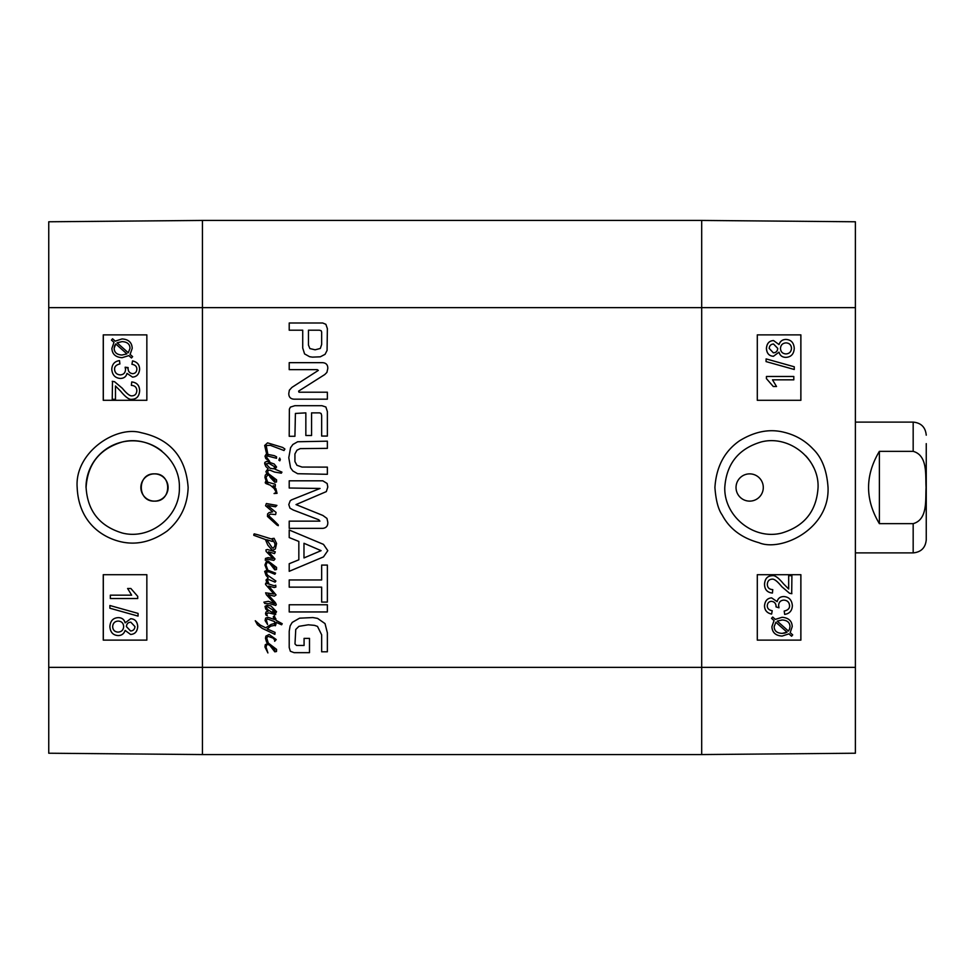 <?xml version="1.0" encoding="UTF-8"?>
<svg xmlns="http://www.w3.org/2000/svg" width="975" height="975" viewBox="0 0 975 975"><rect width="100%" height="100%" fill="white"/><g stroke="black" fill="none" stroke-linecap="round" stroke-linejoin="round"><path stroke-width="1.46" d="M154.489 473.874C172.063 473.033 172.063 501.967 154.489 501.126C136.914 501.967 136.914 473.033 154.489 473.874A13.626 13.626 0 0 1 166.286 494.313A13.626 13.626 0 0 1 142.691 494.313A13.626 13.626 0 0 1 154.489 473.874M112.235 381.31L114.562 381.712L122.314 388.294C126.75 393.754 130.016 396.264 132.113 395.838C135.013 395.643 136.585 393.937 136.829 390.707C136.719 387.343 134.891 385.564 131.369 385.381L131.722 381.944C136.902 382.529 139.535 385.478 139.596 390.792C139.218 396.24 136.695 399.067 132.039 399.287C129.443 399.969 125.665 397.288 120.693 391.243L115.464 385.966L115.464 399.323L112.235 399.323L112.491 381.31M112.283 381.31L114.562 381.712M114.599 381.712L122.35 388.294C126.787 393.754 130.053 396.264 132.149 395.838M131.759 381.944L131.722 381.944C136.951 382.529 139.571 385.478 139.632 390.792C139.254 396.24 136.744 399.067 132.076 399.287L132.039 399.287M115.501 399.323L115.501 385.99M119.511 360.604L119.901 363.955C116.22 364.784 114.441 366.563 114.55 369.293C114.831 372.742 116.732 374.607 120.242 374.9C123.545 374.668 125.3 372.889 125.531 369.562L125.153 367.209L128.042 368.099C128.03 371.39 129.541 373.242 132.6 373.669C135.245 373.498 136.671 372.011 136.853 369.208C136.866 366.515 135.22 364.869 131.93 364.284L132.527 360.933C137.134 361.932 139.486 364.662 139.596 369.147C139.145 374.132 136.792 376.789 132.527 377.118L127.006 373.364C126.153 376.679 123.923 378.373 120.303 378.446C115.087 378.032 112.259 374.973 111.784 369.269C112.076 364.211 114.636 361.323 119.474 360.604L119.901 363.955C116.257 364.784 114.477 366.563 114.587 369.293C114.879 372.742 116.768 374.607 120.278 374.9M128.091 367.563L125.153 367.209M128.127 367.563L128.078 368.099C128.066 371.39 129.577 373.242 132.637 373.669M132.527 377.118L132.576 377.118C136.829 376.789 139.181 374.132 139.632 369.147L139.596 369.147C139.523 364.662 137.17 361.932 132.576 360.933L132.527 360.933M127.042 373.364C126.189 376.679 123.959 378.373 120.339 378.446L120.303 378.446M115.757 343.943L126.896 353.888L121.972 355.034C116.878 354.729 114.27 352.499 114.136 348.319L115.757 343.943L114.587 345.845M114.623 345.845L114.173 348.319C114.307 352.499 116.915 354.729 122.009 355.034M128.273 352.792L117.097 342.81L128.286 352.767L129.98 348.38C129.955 344.163 127.323 341.908 122.07 341.616L117.134 342.81L122.107 341.616M132.588 356.643L131.454 357.971L128.822 355.607L122.046 357.703C115.537 357.191 112.162 354.083 111.906 348.392L113.977 342.359L111.442 340.104L112.564 338.776L115.221 341.14L122.021 338.934C128.542 339.349 131.93 342.493 132.21 348.355L130.077 354.4L132.637 356.643L131.454 357.971M128.858 355.607L122.07 357.703M115.233 341.116L112.564 338.776M132.637 356.643L130.114 354.4L132.21 348.355C131.966 342.493 128.578 339.349 122.058 338.934L122.021 338.934M130.796 622.172L134.952 626.596C134.721 629.326 133.27 630.788 130.613 630.996L126.409 626.62C126.592 623.817 128.054 622.342 130.796 622.172M130.833 622.172C128.091 622.342 126.628 623.817 126.458 626.62L130.626 630.996M118.207 621.075C121.595 621.307 123.411 623.122 123.667 626.511C123.435 629.984 121.57 631.861 118.085 632.117C114.684 631.898 112.868 630.057 112.625 626.62C112.954 623.122 114.818 621.282 118.207 621.075C114.855 621.282 113.002 623.122 112.661 626.62C112.905 630.057 114.721 631.898 118.121 632.117M130.674 618.723C134.989 618.979 137.329 621.575 137.694 626.535C137.304 631.556 134.94 634.189 130.589 634.445L125.129 630.423C123.947 633.823 121.607 635.542 118.121 635.566C113.051 635.261 110.309 632.275 109.882 626.596C110.285 620.917 113.063 617.931 118.231 617.626C121.875 617.687 124.166 619.43 125.129 622.842L130.711 618.723C135.025 618.979 137.365 621.575 137.731 626.535C137.341 631.556 134.977 634.189 130.626 634.445L130.589 634.445M125.166 630.423C123.983 633.823 121.643 635.542 118.17 635.566L118.121 635.566M125.166 622.842C124.215 619.43 121.912 617.687 118.268 617.626L118.231 617.626M138.048 613.409L138.048 616.102L109.882 608.217L109.882 605.512L138.084 613.409L138.048 616.102M138.084 613.409L109.882 605.512M110.333 595.164L131.649 595.164L127.615 588.486L130.857 588.486L137.694 596.359L137.694 598.516L110.333 598.516L110.333 595.164L131.649 595.164M137.731 598.516L137.731 596.359L130.857 588.486M146.847 334.888L103.313 334.888L103.313 400.298L146.847 400.298L103.252 400.298L103.252 334.888L146.847 334.888L146.847 400.298M146.847 574.702L103.313 574.702L103.313 640.112L146.847 640.112L103.252 640.112L103.252 574.702L146.847 574.702L146.847 640.112M179.376 487.5C180.192 516.433 150.296 540.272 122.289 533.02C99.633 526.195 87.567 511.022 86.093 487.5C87.592 463.942 99.669 448.768 122.302 441.98C150.248 434.728 180.229 458.591 179.376 487.5M77.171 487.524C78.622 520.699 100.169 536.713 120.254 541.625C136.134 545.452 151.795 541.893 167.237 530.961C180.582 519.687 187.541 505.208 188.138 487.512C185.933 457.287 170.296 439.018 141.217 432.717C115.598 425.173 74.441 452.802 77.171 487.524M85.995 487.5A46.69 46.69 0 0 1 161.789 450.998M48.75 307.637L48.75 753.224L202.447 754.565L202.447 220.435L48.75 221.776L48.75 307.637L202.447 307.637L202.447 220.435L701.695 220.435L701.695 754.565L855.392 753.224L855.392 221.776L701.695 220.435L701.695 307.637L855.392 307.637M771.993 579.162C774.101 578.736 777.368 581.246 781.792 586.706L789.543 593.288L791.871 593.69L789.579 593.288L781.828 586.706C777.404 581.246 774.138 578.736 772.029 579.162C769.129 579.357 767.557 581.063 767.313 584.293C767.435 587.657 769.251 589.436 772.773 589.619L772.419 593.056C767.24 592.471 764.619 589.522 764.546 584.208C764.924 578.76 767.447 575.933 772.115 575.713C774.711 575.031 778.489 577.712 783.449 583.757L788.69 589.034L788.69 575.677L791.907 575.677L791.7 593.69M772.115 575.713L772.078 575.713C767.41 575.933 764.888 578.76 764.51 584.208L764.546 584.208C764.571 589.522 767.203 592.471 772.383 593.056L772.419 593.056M788.653 589.01L788.69 575.677M784.241 611.045C787.922 610.216 789.713 608.437 789.604 605.707C789.311 602.258 787.41 600.393 783.912 600.1C780.609 600.332 778.842 602.111 778.611 605.438L778.988 607.791L776.1 606.901C776.124 603.61 774.601 601.758 771.554 601.331C768.897 601.502 767.483 602.989 767.288 605.792C767.288 608.485 768.922 610.131 772.212 610.716L771.615 614.067C767.02 613.068 764.668 610.338 764.546 605.853C764.997 600.868 767.349 598.211 771.615 597.882L777.136 601.636C777.989 598.321 780.232 596.627 783.851 596.554L783.851 596.554C789.055 596.968 791.895 600.027 792.358 605.731C792.078 610.789 789.506 613.677 784.68 614.396L784.205 611.045C787.885 610.216 789.677 608.437 789.567 605.707C789.275 602.258 787.373 600.393 783.876 600.1M778.952 607.791L776.063 606.901C776.088 603.61 774.564 601.758 771.517 601.331M771.578 614.067C766.984 613.068 764.619 610.338 764.51 605.853C764.961 600.868 767.313 598.211 771.578 597.882M777.099 601.636C777.953 598.321 780.183 596.627 783.815 596.554M784.205 611.045L784.68 614.396M788.348 631.057L789.555 629.155L788.397 631.057L777.246 621.112L782.169 619.966C787.264 620.271 789.872 622.501 790.006 626.681C789.835 622.501 787.227 620.271 782.133 619.966M789.518 629.155L789.969 626.681L789.555 629.155M784.814 633.092L787.008 632.19L775.856 622.233L787.044 632.19L782.084 633.384L784.851 633.092M782.084 633.384C776.819 633.092 774.187 630.837 774.174 626.62L775.881 622.208M782.121 636.066L782.084 636.066C775.576 635.651 772.176 632.507 771.908 626.645L774.028 620.6L771.517 618.357L772.688 617.029L775.32 619.393L782.096 617.297C788.604 617.809 791.98 620.917 792.236 626.608L790.177 632.641L792.699 634.896L791.578 636.224L788.933 633.86L782.121 636.066C775.612 635.651 772.212 632.507 771.944 626.645L774.065 620.6L771.554 618.357L772.688 617.029M775.283 619.393L782.072 617.297M788.909 633.884L791.578 636.224M773.346 352.828L769.19 348.404C769.421 345.674 770.872 344.212 773.541 344.004L777.733 348.38C777.562 351.183 776.1 352.658 773.346 352.828M773.309 352.828C776.063 352.658 777.526 351.183 777.697 348.38L773.516 344.004M785.935 353.925C782.547 353.693 780.731 351.878 780.475 348.489C780.719 345.016 782.584 343.139 786.057 342.883C789.457 343.102 791.286 344.943 791.517 348.38C791.188 351.878 789.323 353.718 785.935 353.925C789.287 353.718 791.152 351.878 791.481 348.38C791.237 344.943 789.421 343.102 786.021 342.883M773.48 356.277C769.153 356.021 766.813 353.425 766.447 348.465C766.838 343.444 769.214 340.811 773.553 340.555L779.025 344.577C780.207 341.177 782.535 339.458 786.021 339.434C791.091 339.739 793.845 342.725 794.259 348.404C793.869 354.083 791.078 357.069 785.911 357.374C782.279 357.313 779.976 355.57 779.025 352.158L773.431 356.277C769.117 356.021 766.777 353.425 766.411 348.465C766.801 343.444 769.165 340.811 773.516 340.555M778.976 344.577C780.171 341.177 782.498 339.458 785.984 339.434L786.021 339.434M778.976 352.158C779.939 355.57 782.23 357.313 785.874 357.374L785.911 357.374M766.106 361.591L766.106 358.898L794.259 366.783L794.259 369.488L766.057 361.591L766.106 358.898M766.057 361.591L794.259 369.488M793.808 379.836L772.493 379.836L776.527 386.514L773.285 386.514L766.447 378.641L766.447 376.484L793.808 376.484L793.808 379.836M793.772 379.836L772.493 379.836M766.447 378.641L773.285 386.514M766.411 378.641L766.447 376.484M757.295 640.112L800.841 640.112L800.841 574.702L757.295 574.702L800.889 574.702L800.889 640.112L757.295 640.112L757.295 574.702M757.295 400.298L800.841 400.298L800.841 334.888L757.295 334.888L800.889 334.888L800.889 400.298L757.295 400.298L757.295 334.888M749.678 501.126L749.665 501.126A13.626 13.626 0 0 1 737.856 480.687A13.626 13.626 0 0 1 761.463 480.687A13.626 13.626 0 0 1 749.665 501.126L749.678 501.126M724.778 487.5C726.387 463.929 738.489 448.756 761.085 441.98C788.982 434.606 819.195 458.591 818.062 487.5C816.575 511.034 804.497 526.207 781.828 533.02C753.858 540.455 723.962 516.336 724.778 487.5L724.778 487.5M828.043 487.512C826.885 470.389 821.901 457.543 813.053 448.987C805.228 440.651 795.6 435.094 784.156 432.303C769.677 428.573 754.772 431.425 739.464 440.834C724.425 451.315 716.247 466.879 714.919 487.5C715.869 500.382 718.283 509.535 722.17 514.971C729.434 528.742 741.695 537.981 758.952 542.697C780.536 552.033 829.688 529.766 828.043 487.512M805.679 455.739A46.69 46.69 0 0 1 813.528 467.232M267.82 475.008L269.6 475.52L267.82 475.008M271.428 476.495L274.962 480.712L271.428 476.495M270.246 477.348L268.162 473.484L276.583 479.858L276.498 481.967L274.792 482.284L270.246 477.348M268.149 473.484L266.784 473.74L265.943 471.571L268.113 468.634L265.87 466.55L264.676 463.698L264.847 462.382L266.76 461.37L274.194 464.003L276.583 467.013L274.877 469.146L281.933 472.119L281.336 473.18L274.499 472.034L269.77 470.084L267.564 470.669L268.162 473.484M265.87 463.832L270.075 468.293L273.512 468.804L274.999 466.976L269.1 463.442L265.87 463.832M265.273 475.178L266.784 473.74L267.711 474.874L266.029 477.518L267.662 482.15L266.431 481.735L264.932 477.433L265.273 475.178M267.906 483.381L267.662 482.15L275.303 484.283L275.34 486.367L273.171 485.721L275.852 488.572L277.046 493.338L274.072 493.545L276.242 492.314L274.109 488.487L270.282 485.172L266.114 483.637L265.224 482.796L265.651 481.467L267.906 483.381M265.651 481.467L266.431 481.735M273.853 520.455L278.277 524.879L278.277 525.683L276.961 525.05L267.442 516.421L267.613 513.91L269.1 512.594L272.671 511.826L265.566 505.745L266.37 503.539L276.912 505.403L275.511 506.805L267.528 505.452L276.071 512.423L275.596 514.593L270.416 514.081L268.539 515.482L273.853 520.455M271.428 646.035L274.962 650.252L271.428 646.035M265.273 644.719L268.332 643.086L276.583 649.399L276.498 651.507L274.792 651.824L269.904 645.487L267.906 644.378L266.882 644.719L266.029 647.059L267.906 652.921L264.932 646.973L265.273 644.719M268.247 642.805L267.345 643.122L266.541 642.001L265.48 638.259L265.87 636.139L269.137 634.481L276.242 639.539L274.67 641.282L274.67 639.917L272.963 638.052L267.857 636.261L266.711 638.052L268.247 642.805M274.999 558.967L273.817 560.381L267.906 559.272L265.273 560.247L265.48 558.419L268.162 557.615L273.098 558.553L266.114 551.448L265.992 549.876L267.479 549.498L275.303 551.826L274.536 553.617L268.503 551.789L274.999 558.967M271.428 564.074L274.962 568.279L271.428 564.074M267.881 570.241L266.967 570.229L264.932 565.013L266.37 561.478L268.162 561.052L276.583 567.438L276.498 569.534L274.792 569.851L269.904 563.526L267.906 562.417L266.882 562.758L266.029 565.098L267.881 570.241L275.596 573.129L274.877 574.275L268.966 571.85L266.114 571.984L267.479 575.128L275.901 581.039L275.084 582.148L268.966 579.638L267.394 580.235L269.051 584.098L274.109 585.719L275.73 585.244L275.901 587.035L274.243 587.547L268.71 586.048L276.071 594.933L274.365 596.176L268.076 594.689L275.34 602.587L276.278 604.5L275.73 605.438L270.026 603.744L264.847 603.525L263.908 602.16L268.369 601.319L274.536 603.574L266.455 594.86L265.614 592.812L273.987 594.043L265.529 584.439L265.7 583.16L269.051 584.098L266.541 581.892L266.029 580.015L268.247 577.931L266.077 575.421L264.676 571.387L266.967 570.229L268.162 570.923L267.881 570.241M275.937 624.146L275.803 624.743L275.974 623.732L274.682 623.866L274.658 625.353L270.672 626.182L267.223 628.912L275.048 632.397L274.877 634.347L262.214 628.351L257.449 624.78L255.279 620.746L260.252 625.085L265.7 627.803L271.135 624.402L274.706 623.427L274.584 621.599L267.479 618.954L266.37 619.978L267.564 624.487L265.103 620.575L265.614 618.113L267.942 617.297L274.365 619.466L273.219 616.919L274.328 615.725L275.986 620.319L282.226 623.72L281.592 624.78L276.108 622.355L275.974 623.732L276.108 622.355M274.792 625.341L275.803 624.743L275.303 625.804L274.792 625.341M275.73 618.442L275.986 620.319M266.199 445.551L267.869 454.387L266.711 454.362L264.676 445.465L267.564 442.869L282.701 447.464L284.907 449.036L284.017 450.523L270.282 445.295L266.199 445.551M266.029 454.435L267.333 456.008L266.419 456.982L269.685 461.407L265.785 458.555L265.017 456.142L266.029 454.435M267.991 455.325L267.869 454.387L274.28 455.666L276.534 456.812L276.51 458.299L267.577 455.995L267.991 455.325M280.325 459.542L279.813 460.809L278.874 460.212L279.642 458.043L280.325 459.542M266.967 614.75L267.308 615.688L266.163 615.262L265.529 613.726L266.029 611.947L267.991 611.301L265.7 609.009L265.017 606.377L267.101 605.231L270.794 605.816L276.534 611.727L275.596 613.385L274.365 613.129L272.756 611.179L275.34 612.288L274.45 610.972L267.187 606.499L266.077 607.267L267.857 609.777L275.73 614.579L268.71 612.885L266.541 613.689L266.967 614.75M270.843 540.991L266.711 539.711L272.244 547.84L273.134 548.169L274.706 546.256L275.048 543.843L272.074 538.614L274.072 538.31L276.583 543.453L275.389 548.901L272.963 550.168L271.818 549.79L267.82 545.159L265.395 539.504L253.793 535.299L253.829 534.446L254.219 533.849L257.912 534.788L271.684 539.041L272.671 539.626L272.33 541.454L270.843 540.991M855.392 667.363L202.447 667.363L202.447 754.565L701.695 754.565L202.447 754.565L701.695 754.565L701.695 307.637L202.447 307.637L202.447 667.363L48.75 667.363M300.227 448.622L296.948 450.218L294.925 453.923L294.925 461.553L296.948 465.307L302.006 467.062L327.368 467.122L327.368 474.301L297.643 473.716L292.853 470.974L290.562 467.805L288.783 457.726L290.562 447.72L292.853 444.503L297.643 441.76L327.368 441.175L327.368 448.354L300.227 448.622M327.368 604.756L327.368 611.947L289.209 611.947L289.209 604.756L327.368 604.756M289.209 530.01L323.481 544.379L327.795 550.656L323.481 556.908L289.209 571.313L289.209 563.721L298.837 559.808L298.837 541.442L289.209 537.566L289.209 530.01M298.63 391.109L298.972 392.206L327.368 392.206L327.368 399.177L294.158 399.177C290.587 399.007 288.795 397.117 288.783 393.51L289.368 390.183L291.976 387.355L318.325 370.403L317.228 369.635L289.209 369.635L289.209 362.663L322.603 362.663C326.138 362.919 327.868 364.869 327.795 368.489L326.918 372.401L324.785 374.534L298.63 391.109M305.845 412.876L295.413 413.437L294.925 436.276L289.209 436.276L289.368 409.134L290.404 407.111L294.877 405.697L321.921 405.697L325.882 407.002L327.368 411.572L327.368 436.057L321.653 436.057L321.653 415.435L321.092 413.497L319.678 412.876L311.561 412.876L311.561 435.508L305.845 435.508L305.845 412.876M312.414 357.13L309.587 356.704L304.59 353.913L302.725 348.075L302.725 330.196L289.209 330.196L289.209 323.005L322.737 323.005L325.882 324.309L327.368 328.624L327.076 350.415L325.077 354.327L320.312 356.813L312.414 357.13M319.898 521.138L318.801 519.785L293.353 510.047L289.977 508.182L288.783 504.587L290.197 500.809L291.598 499.846L320.056 488.463L289.209 488.012L289.209 480.821L322.798 480.821L327.137 483.49L327.795 486.976L326.332 491.607L296.022 504.587L322.896 515.47L326.966 518.432L327.795 522.186C327.99 525.878 326.32 527.938 322.798 528.352L289.209 528.352L289.209 521.138L319.898 521.138M321.653 602.075L321.653 587.145L289.209 587.145L289.209 579.954L321.653 579.954L321.653 565.086L327.368 565.086L327.368 602.075L321.653 602.075M294.986 643.939L296.498 645.426L304.078 645.474L304.078 638.369L309.489 638.369L309.489 652.665L294.109 652.665L290.355 651.251L289.209 647.522L289.209 631.288L290.136 625.889L292.22 622.403L299.557 618.174L312.865 617.565L317.545 618.382L325.028 623.598L327.368 632.836L327.368 651.787L321.653 651.787L321.653 634.835L317.497 626.401L314.486 625.353L308.283 624.804L298.923 626.34L295.754 629.46L294.986 643.939M321.653 332L321.141 330.696L319.361 330.196L308.453 330.196L308.453 345.077L309.855 348.562L315.108 349.806L320.312 348.453L321.653 344.492L321.653 332M303.981 557.944L321.092 550.656L303.981 543.282L303.981 557.944M879.377 523.648C864.971 499.553 864.971 475.447 879.377 451.352L913.173 451.352C927.944 455.435 925.324 475.325 926.067 487.5C925.324 499.675 927.944 519.565 913.173 523.648L879.377 523.648L879.377 451.352M913.173 523.648L913.173 552.898C921.119 552.13 925.47 547.767 926.25 539.821L926.25 443.637M926.25 487.5L926.25 531.363M913.173 451.352L913.173 422.102L855.392 422.102M913.173 552.898L855.392 552.898M913.173 422.102C921.119 422.87 925.47 427.233 926.25 435.179"/></g></svg>
